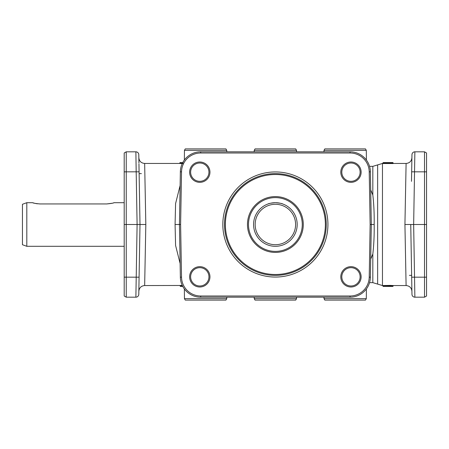 <?xml version="1.0" encoding="UTF-8"?>
<svg xmlns="http://www.w3.org/2000/svg" width="449" height="449" viewBox="0 0 449 449"><rect width="100%" height="100%" fill="white"/><g stroke="black" fill="none" stroke-linecap="round" stroke-linejoin="round"><path stroke-width="0.67" d="M370.711 259.112L372.822 254.016C373.871 244.958 374.32 235.119 374.18 224.5C374.32 213.881 373.871 204.042 372.822 194.984L370.711 189.888M184.359 160.046L184.444 150.364L185.269 148.911L225.937 148.911L226.762 150.364L226.773 151.818M184.444 150.364L226.762 150.364M254.207 151.818L254.218 150.364L296.531 150.364L296.548 151.818M254.218 150.364L255.043 148.911L295.711 148.911L296.531 150.364M323.982 151.818L323.993 150.364L324.812 148.911L365.486 148.911L366.305 150.364L366.39 160.046M323.993 150.364L366.305 150.364M323.982 297.182L323.993 298.636L324.812 300.089L365.486 300.089L366.305 298.636L366.39 288.954M184.359 288.954L184.444 298.636L185.269 300.089L225.937 300.089L226.762 298.636L226.773 297.182M254.207 297.182L254.218 298.636L255.043 300.089L295.711 300.089L296.531 298.636L296.548 297.182M370.139 224.5L371.312 224.5L370.391 171.815A20.351 20.351 0 0 0 350.046 151.818L200.703 151.818A20.351 20.351 0 0 0 180.358 171.815L179.437 224.5L180.61 224.5L181.531 171.838A19.178 19.178 0 0 1 200.703 152.991L350.046 152.991A19.178 19.178 0 0 1 369.218 171.838L370.139 224.5L369.218 277.162A19.178 19.178 0 0 1 350.046 296.009L200.703 296.009A19.178 19.178 0 0 1 181.531 277.162L180.61 224.5M180.116 185.504L175.587 203.543L175.076 224.5L179.437 224.5L180.358 277.185A20.351 20.351 0 0 0 200.703 297.182L350.046 297.182A20.351 20.351 0 0 0 370.391 277.185L371.312 224.5L374.18 224.5M190.629 172.169A9.16 9.16 0 0 1 199.788 163.015A9.16 9.16 0 0 1 208.948 172.169A9.16 9.16 0 0 1 199.788 181.329A9.16 9.16 0 0 1 190.629 172.169M189.624 172.169A10.164 10.164 0 0 0 199.788 182.333A10.164 10.164 0 0 0 209.952 172.169A10.164 10.164 0 0 0 199.788 162.005A10.164 10.164 0 0 0 189.624 172.169M341.807 172.169A9.16 9.16 0 0 1 350.961 163.015A9.16 9.16 0 0 1 360.12 172.169A9.16 9.16 0 0 1 350.961 181.329A9.16 9.16 0 0 1 341.807 172.169M340.797 172.169A10.164 10.164 0 0 0 350.961 182.333A10.164 10.164 0 0 0 361.125 172.169A10.164 10.164 0 0 0 350.961 162.005A10.164 10.164 0 0 0 340.797 172.169M341.807 276.831A9.16 9.16 0 0 1 350.961 267.671A9.16 9.16 0 0 1 360.12 276.831A9.16 9.16 0 0 1 350.961 285.985A9.16 9.16 0 0 1 341.807 276.831M340.797 276.831A10.164 10.164 0 0 0 350.961 286.995A10.164 10.164 0 0 0 361.125 276.831A10.164 10.164 0 0 0 350.961 266.667A10.164 10.164 0 0 0 340.797 276.831M190.629 276.831A9.16 9.16 0 0 1 199.788 267.671A9.16 9.16 0 0 1 208.948 276.831A9.16 9.16 0 0 1 199.788 285.985A9.16 9.16 0 0 1 190.629 276.831M189.624 276.831A10.164 10.164 0 0 0 199.788 286.995A10.164 10.164 0 0 0 209.952 276.831A10.164 10.164 0 0 0 199.788 266.667A10.164 10.164 0 0 0 189.624 276.831M411.817 163.015L411.497 181.329M411.666 277.185L411.963 294.325A2.907 2.907 0 0 0 412.833 296.346A2.907 2.907 0 0 1 411.963 294.325A2.907 2.907 0 0 0 414.87 297.182L413.652 224.5L410.745 224.5L411.666 277.185L424.518 277.185L424.518 297.182L426.55 296.009L424.518 297.182L414.87 297.182A2.907 2.907 0 0 1 411.963 294.325M139.252 267.671L138.932 285.985L139.252 267.671M138.932 163.015L138.786 154.675A2.907 2.907 0 0 0 137.916 152.654A2.907 2.907 0 0 1 138.786 154.675L138.842 157.734C139.235 161.213 141.171 163.116 144.657 163.447L179.819 163.447M124.199 296.009L126.236 297.182L126.236 151.818L124.199 152.991L124.199 296.009L126.236 297.182L135.879 297.182A2.907 2.907 0 0 0 138.786 294.325L140.004 224.5L139.089 171.815L136.182 171.815L137.102 224.5L124.199 224.5M182.277 285.469L144.657 285.553L145.824 224.5L137.102 224.5L135.879 297.182A2.907 2.907 0 0 0 138.786 294.325A2.907 2.907 0 0 1 137.916 296.346A2.907 2.907 0 0 0 138.786 294.325L138.842 291.261C139.235 287.787 141.171 285.878 144.657 285.547M426.55 296.009L426.55 152.991L424.518 151.818L414.87 151.818A2.907 2.907 0 0 0 411.963 154.675L411.632 173.623M145.824 224.5L144.657 163.447M182.771 163.616L179.819 163.453L179.819 163.015L182.771 163.15M124.199 152.991L126.236 151.818L135.879 151.818A2.907 2.907 0 0 1 138.786 154.675A2.907 2.907 0 0 0 135.879 151.818A2.907 2.907 0 0 1 137.916 152.654A2.907 2.907 0 0 0 135.879 151.818L136.182 171.815L124.199 171.838M426.55 152.991L424.518 151.818L424.518 277.185L426.55 277.162M426.55 224.5L413.652 224.5L414.87 151.818A2.907 2.907 0 0 0 412.833 152.654A2.907 2.907 0 0 1 414.87 151.818A2.907 2.907 0 0 0 411.963 154.675A2.907 2.907 0 0 1 412.833 152.654A2.907 2.907 0 0 0 411.963 154.675M393.116 163.447L406.098 163.447L404.931 224.5L406.098 285.553C409.583 285.884 411.52 287.787 411.913 291.266M382.941 163.094L382.941 163.015A0.438 0.438 180 0 1 383.379 162.577L382.941 163.094L392.679 163.094L392.679 163.554L393.116 163.531L382.941 163.531L383.379 163.554L383.379 162.661A0.438 0.438 180 0 0 382.941 163.094L382.941 163.531M382.941 285.918L382.941 285.553L382.464 285.553L382.464 163.447L382.941 163.447M326.249 224.5A50.877 50.877 0 0 1 275.377 275.377A50.877 50.877 0 0 1 224.5 224.5A50.877 50.877 0 0 1 275.377 173.623A50.877 50.877 0 0 1 326.249 224.5M222.822 224.5A52.555 52.555 0 0 0 275.377 277.055A52.555 52.555 0 0 0 327.933 224.5A52.555 52.555 0 0 0 275.377 171.945A52.555 52.555 0 0 0 222.822 224.5M302.267 224.5A26.889 26.889 0 0 1 275.377 251.389A26.889 26.889 0 0 1 248.488 224.5A26.889 26.889 0 0 1 275.377 197.611A26.889 26.889 0 0 1 302.267 224.5M303.283 224.5A27.905 27.905 0 0 1 275.377 252.405A27.905 27.905 0 0 1 247.466 224.5A27.905 27.905 0 0 1 275.377 196.595A27.905 27.905 0 0 1 303.283 224.5M253.573 224.5A21.805 21.805 0 0 1 275.377 202.695A21.805 21.805 0 0 1 297.182 224.5A21.805 21.805 0 0 1 275.377 246.305A21.805 21.805 0 0 1 253.573 224.5M268.109 203.941C268.536 203.515 270.96 203.1 275.377 202.695C279.794 203.1 282.213 203.515 282.646 203.941C282.213 203.515 279.794 203.1 275.377 202.695C270.96 203.1 268.536 203.515 268.109 203.941M255.161 224.5A20.216 20.216 0 0 1 275.377 204.284A20.216 20.216 0 0 1 295.594 224.5A20.216 20.216 0 0 1 275.377 244.716A20.216 20.216 0 0 1 255.161 224.5M26.811 202.695L26.811 246.305L22.45 244.716L22.45 204.284L26.811 202.695L32.625 202.695C33.058 203.1 35.477 203.515 39.894 203.941L106.761 203.941L112.16 203.245M33.035 202.83L34.489 203.245M35.774 203.532L37.447 203.795M113.619 202.83L114.029 202.695C113.597 203.1 111.172 203.515 106.761 203.941M182.911 162.712L180.537 162.577A0.438 0.438 -0 0 1 180.61 162.583L180.969 163.015M180.262 162.577L179.819 163.015A0.438 0.438 0 0 1 180.251 162.577M180.537 162.577L183.035 162.684M393.116 163.531L393.116 163.094A0.438 0.438 180 0 0 392.679 162.661L392.679 163.094L393.116 163.094M388.177 162.622A0.438 0.438 -0 0 0 387.981 162.577L392.679 162.577A0.438 0.438 180 0 1 393.116 163.015L392.679 162.577L383.715 162.577M388.419 163.038L388.065 162.617L388.851 162.633L388.104 162.594M392.213 162.6L391.511 162.633L392.224 162.594A0.438 0.432 83.3 0 0 392.134 162.622A0.438 0.438 -0 0 1 392.353 162.577L391.915 163.015M387.459 162.622A0.438 0.438 180 0 1 387.65 162.577L387.515 162.594A0.438 0.415 85.8 0 0 387.352 162.628M383.901 162.622A0.438 0.438 180 0 0 383.71 162.577L387.981 162.577L388.419 163.015M387.998 285.469L387.998 285.918A0.438 0.376 85.3 0 0 388.374 286.355L392.679 286.423L392.948 285.951L382.941 285.985L382.941 285.547L390.17 285.396L393.116 285.547L393.116 285.985A0.438 0.438 180 0 1 392.679 286.423L387.981 286.423L388.419 285.985L388.099 286.406A0.438 0.438 180 0 1 387.981 286.423L387.476 286.4A0.438 0.415 95.1 0 1 387.448 286.395M383.844 286.4A0.438 0.438 180 0 1 383.71 286.423L382.941 285.985A0.438 0.438 180 0 0 383.379 286.423L386.959 286.361A0.438 0.331 -87 0 0 387.291 285.923L387.291 285.474M386.959 286.361L388.374 286.355M406.098 285.553L393.116 285.553L393.116 285.918M387.981 286.406L392.353 286.406M392.297 286.406L392.297 286.406A0.438 0.432 98.2 0 1 392.235 286.4A0.438 0.427 -82.1 0 0 392.297 286.406L391.477 286.35M383.71 286.406L387.65 286.406M392.196 286.389A0.438 0.427 -82.1 0 0 392.235 286.4L388.099 286.406M387.65 286.423A0.438 0.438 180 0 1 387.515 286.4A0.438 0.415 95.1 0 1 387.476 286.4L387.218 285.985L387.65 286.423M182.575 285.918L180.167 285.979A0.438 0.438 -0 0 0 180.599 286.417L182.721 286.355M182.732 286.372L180.958 286.423L182.732 286.378M180.958 286.423L180.167 285.979L180.167 285.553M409.398 275.377L411.632 275.377L411.806 285.098L410.745 224.5L404.931 224.5M141.356 173.623L139.117 173.623L138.949 163.902L140.004 224.5M175.076 224.5L175.587 245.463L180.116 263.496M226.762 298.636L184.444 298.636M296.531 298.636L254.218 298.636M366.305 298.636L323.993 298.636M382.464 285.553L377.643 284.099L377.643 164.901L382.464 163.447M372.822 254.016L372.822 282.646L377.643 284.099M124.199 277.162L139.089 277.185M411.666 171.815L426.55 171.838M369.549 166.355L372.822 166.355L372.822 194.984M350.046 296.009L350.046 297.182M369.218 171.838L370.391 171.815M200.703 151.818L200.703 152.991M180.358 277.185L181.531 277.162M225.37 224.5A50.002 50.002 0 0 1 275.377 174.498A50.002 50.002 0 0 1 325.379 224.5A50.002 50.002 0 0 1 275.377 274.502A50.002 50.002 0 0 1 225.37 224.5M200.703 297.182L200.703 296.009M180.358 171.815L181.531 171.838M390.17 285.396L390.17 286.299M385.551 286.327L385.551 285.429M392.235 286.4L391.915 285.985L392.353 286.423A0.438 0.438 180 0 1 392.207 286.395M388.851 286.35L391.477 286.378M383.783 286.395L387.577 286.395M350.046 152.991L350.046 151.818M369.218 277.162L370.391 277.185M124.199 202.695L114.029 202.695M124.199 246.305L26.811 246.305M183.04 162.678L180.605 162.583M391.915 163.038L392.269 162.617L388.076 162.589M384.142 163.038L383.794 162.617L387.566 162.617L387.218 163.038M388.054 286.395L388.851 286.378M369.549 282.646L372.822 282.646M406.098 163.447C409.583 163.116 411.52 161.213 411.913 157.734M372.822 166.355L377.643 164.901"/></g></svg>
